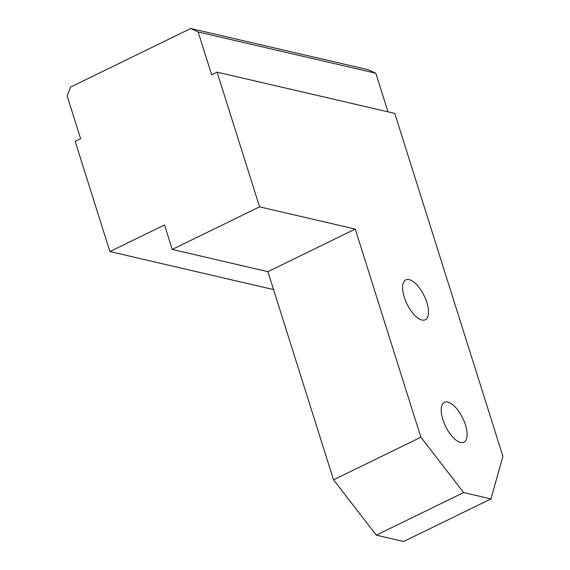 <?xml version="1.0" encoding="UTF-8"?>
<svg xmlns="http://www.w3.org/2000/svg" width="570" height="570" viewBox="0 0 570 570"><rect width="100%" height="100%" fill="white"/><g stroke="black" fill="none" stroke-linecap="round" stroke-linejoin="round"><path stroke-width="0.85" d="M375.808 73.231L368.42 69.768L190.736 28.5L198.132 31.963L375.808 73.231L387.985 111.848M198.132 31.963L211.641 74.82L217.099 72.155L394.782 113.423L502.882 456.278L490.991 498.907L403.646 541.5L376.314 535.152L463.652 492.558L420.874 437.233L355.245 229.069L259.571 206.846L172.233 249.439L164.509 224.951L109.917 251.57L273.55 289.574M109.917 251.57L75.176 141.367L80.634 138.702L67.118 95.846L70.644 87.06L190.736 28.5M217.099 72.155L259.571 206.846M404.272 297.198A22.187 9.519 64 0 0 425.27 319.763A22.187 9.519 64 0 0 424.101 295.645A22.187 9.519 64 0 0 405.826 279.877A22.187 9.519 64 0 0 404.272 297.198M442.883 419.648A22.187 9.519 64 0 0 463.88 442.206A22.187 9.519 64 0 0 462.712 418.095A22.187 9.519 64 0 0 444.429 402.327A22.187 9.519 64 0 0 442.883 419.648M463.652 492.558L490.991 498.907M420.874 437.233L333.536 479.819L376.314 535.152M333.536 479.819L267.9 271.662L172.233 249.439M355.245 229.069L267.9 271.662"/></g></svg>
